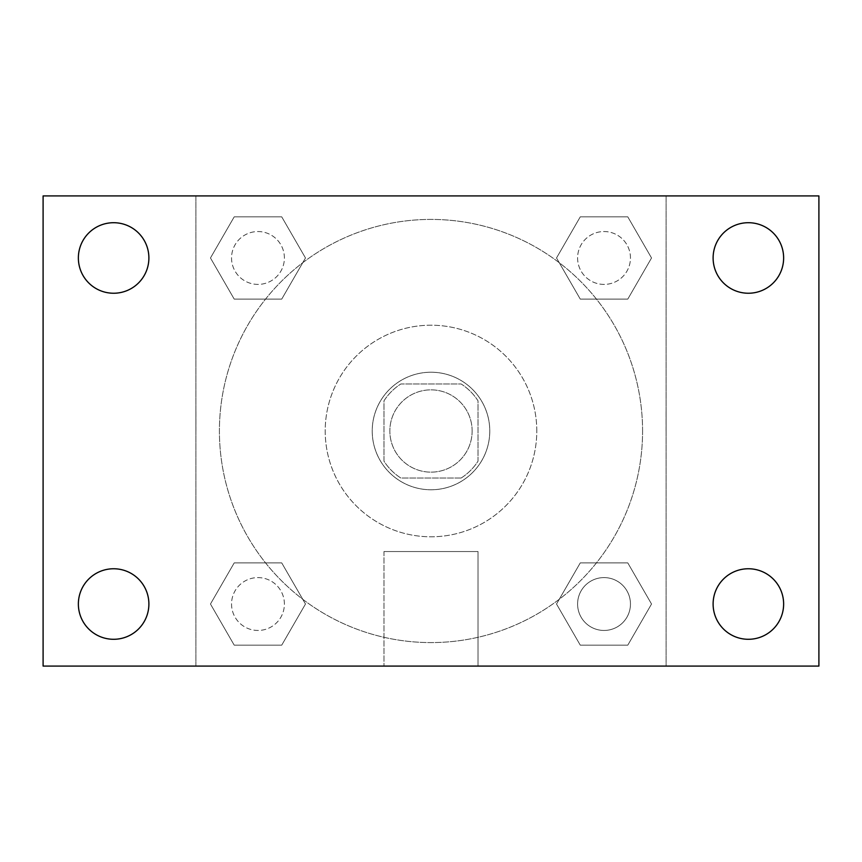 <?xml version="1.0" encoding="UTF-8"?>
<svg xmlns="http://www.w3.org/2000/svg" width="862" height="862" viewBox="0 0 862 862"><rect width="100%" height="100%" fill="white"/><g stroke="black" fill="none" stroke-linecap="round" stroke-linejoin="round"><path stroke-width="0.65" stroke-dasharray="4.31 3.23" d="M472.139 431A41.139 41.139 0 0 0 410.431 395.367A41.139 41.139 0 0 0 410.431 466.633A41.139 41.139 0 0 0 472.139 431A41.139 41.139 0 0 0 410.431 395.367A41.139 41.139 0 0 0 410.431 466.633A41.139 41.139 0 0 0 472.139 431M461.159 478.022L400.841 478.022A55.858 55.858 0 0 1 383.978 461.159L383.978 400.841A55.858 55.858 0 0 1 400.841 383.978L461.159 383.978A55.858 55.858 0 0 1 478.022 400.841L478.022 461.159A55.858 55.858 0 0 1 461.159 478.022L400.841 478.022A55.858 55.858 0 0 1 383.978 461.159L383.978 400.841A55.858 55.858 0 0 1 400.841 383.978L461.159 383.978A55.858 55.858 0 0 1 478.022 400.841L478.022 461.159A55.858 55.858 0 0 1 461.159 478.022M431 372.222A58.778 58.778 0 0 1 481.901 460.383A58.778 58.778 0 0 1 380.099 460.383A58.778 58.778 0 0 1 431 372.222A58.778 58.778 0 0 0 372.222 431A58.778 58.778 0 0 0 431 489.778A58.778 58.778 0 0 0 489.778 431A58.778 58.778 0 0 0 431 372.222M536.789 431A105.789 105.789 0 0 0 378.106 339.38A105.789 105.789 0 0 0 378.106 522.62A105.789 105.789 0 0 0 536.789 431A105.789 105.789 0 0 0 378.106 339.38A105.789 105.789 0 0 0 378.106 522.62A105.789 105.789 0 0 0 536.789 431M210.468 257.975L234.216 216.836L281.723 216.836L305.482 257.975L281.723 299.114L234.216 299.114L210.468 257.975L234.216 216.836L281.723 216.836L305.482 257.975L281.723 299.114L234.216 299.114L210.468 257.975L234.216 216.836L281.723 216.836L305.482 257.975L281.723 299.114L234.216 299.114L210.468 257.975M210.468 604.025L234.216 562.886L281.723 562.886L305.482 604.025L281.723 645.164L234.216 645.164L210.468 604.025L234.216 562.886L281.723 562.886L305.482 604.025L281.723 645.164L234.216 645.164L210.468 604.025L234.216 562.886L281.723 562.886L305.482 604.025L281.723 645.164L234.216 645.164L210.468 604.025M195.911 666.089L195.911 195.911L666.089 195.911L666.089 666.089L195.911 666.089L195.911 195.911L666.089 195.911L666.089 666.089L195.911 666.089M556.518 257.975L580.277 216.836L627.784 216.836L651.532 257.975L627.784 299.114L580.277 299.114L556.518 257.975L580.277 216.836L627.784 216.836L651.532 257.975L627.784 299.114L580.277 299.114L556.518 257.975L580.277 216.836L627.784 216.836L651.532 257.975L627.784 299.114L580.277 299.114L556.518 257.975M556.518 604.025L580.277 562.886L627.784 562.886L651.532 604.025L627.784 645.164L580.277 645.164L556.518 604.025L580.277 562.886L627.784 562.886L651.532 604.025L627.784 645.164L580.277 645.164L556.518 604.025L580.277 562.886L627.784 562.886L651.532 604.025L627.784 645.164L580.277 645.164L556.518 604.025M451.569 195.911L410.431 195.933L451.569 195.911M642.578 431A211.578 211.578 0 0 0 325.211 247.76A211.578 211.578 0 0 0 325.211 614.24A211.578 211.578 0 0 0 642.578 431A211.578 211.578 0 0 0 325.211 247.76A211.578 211.578 0 0 0 325.211 614.24A211.578 211.578 0 0 0 642.578 431M284.395 604.025A26.42 26.42 0 0 0 244.765 581.139A26.42 26.42 0 0 0 244.765 626.911A26.42 26.42 0 0 0 284.395 604.025A26.42 26.42 0 0 0 244.765 581.139A26.42 26.42 0 0 0 244.765 626.911A26.42 26.42 0 0 0 284.395 604.025A26.42 26.42 0 0 0 244.765 581.139A26.42 26.42 0 0 0 244.765 626.911A26.42 26.42 0 0 0 284.395 604.025A26.42 26.42 0 0 0 244.765 581.139A26.42 26.42 0 0 0 244.765 626.911A26.42 26.42 0 0 0 284.395 604.025M284.395 257.975A26.42 26.42 0 0 0 244.765 235.089A26.42 26.42 0 0 0 244.765 280.861A26.42 26.42 0 0 0 284.395 257.975A26.42 26.42 0 0 0 244.765 235.089A26.42 26.42 0 0 0 244.765 280.861A26.42 26.42 0 0 0 284.395 257.975A26.42 26.42 0 0 0 244.765 235.089A26.42 26.42 0 0 0 244.765 280.861A26.42 26.42 0 0 0 284.395 257.975A26.42 26.42 0 0 0 244.765 235.089A26.42 26.42 0 0 0 244.765 280.861A26.42 26.42 0 0 0 284.395 257.975M630.456 257.975A26.42 26.42 0 0 0 590.815 235.089A26.42 26.42 0 0 0 590.815 280.861A26.42 26.42 0 0 0 630.456 257.975A26.42 26.42 0 0 0 590.815 235.089A26.42 26.42 0 0 0 590.815 280.861A26.42 26.42 0 0 0 630.456 257.975A26.42 26.42 0 0 0 590.815 235.089A26.42 26.42 0 0 0 590.815 280.861A26.42 26.42 0 0 0 630.456 257.975A26.42 26.42 0 0 0 590.815 235.089A26.42 26.42 0 0 0 590.815 280.861A26.42 26.42 0 0 0 630.456 257.975M577.605 604.025A26.42 26.42 0 0 1 617.235 581.139A26.42 26.42 0 0 1 617.235 626.911A26.42 26.42 0 0 1 577.605 604.025A26.42 26.42 0 0 1 617.235 581.139A26.42 26.42 0 0 1 617.235 626.911A26.42 26.42 0 0 1 577.605 604.025M478.022 666.089L383.978 666.089L478.022 666.089L383.978 666.089L478.022 666.089L478.022 551.551L383.978 551.551L478.022 551.551L383.978 551.551L478.022 551.551L478.022 666.089M195.911 431L195.911 410.431L195.911 431M666.089 431L666.089 410.431L666.089 431M666.067 431L666.067 410.431L666.067 431M195.933 431L195.933 410.431L195.933 431M43.1 195.911L818.9 195.911L818.9 666.089L43.1 666.089L43.1 195.911M148.889 257.975A35.267 35.267 0 0 1 95.994 288.511A35.267 35.267 0 0 1 95.994 227.439A35.267 35.267 0 0 1 148.889 257.975M783.633 257.975A35.267 35.267 0 0 1 730.739 288.511A35.267 35.267 0 0 1 730.739 227.439A35.267 35.267 0 0 1 783.633 257.975M783.633 604.025A35.267 35.267 0 0 1 730.739 634.561A35.267 35.267 0 0 1 730.739 573.489A35.267 35.267 0 0 1 783.633 604.025M148.889 604.025A35.267 35.267 0 0 1 95.994 634.561A35.267 35.267 0 0 1 95.994 573.489A35.267 35.267 0 0 1 148.889 604.025M43.1 431L43.1 410.431L43.122 431M818.9 431L818.9 410.431L818.878 431M630.456 604.025A26.42 26.42 0 0 0 590.815 581.139A26.42 26.42 0 0 0 590.815 626.911A26.42 26.42 0 0 0 630.456 604.025A26.42 26.42 0 0 0 590.815 581.139A26.42 26.42 0 0 0 590.815 626.911A26.42 26.42 0 0 0 630.456 604.025M383.978 551.551L383.978 666.089L383.978 551.551"/><path stroke-width="1.29" d="M43.1 666.089L43.1 195.911L818.9 195.911L818.9 666.089L43.1 666.089M113.622 639.292A35.267 35.267 0 0 0 148.889 604.025A35.267 35.267 0 0 0 113.622 568.758A35.267 35.267 0 0 0 78.367 604.025A35.267 35.267 0 0 0 113.622 639.292M748.378 639.292A35.267 35.267 0 0 0 783.633 604.025A35.267 35.267 0 0 0 748.378 568.758A35.267 35.267 0 0 0 713.111 604.025A35.267 35.267 0 0 0 748.378 639.292M748.378 293.242A35.267 35.267 0 0 0 783.633 257.975A35.267 35.267 0 0 0 748.378 222.708A35.267 35.267 0 0 0 713.111 257.975A35.267 35.267 0 0 0 748.378 293.242M113.622 293.242A35.267 35.267 0 0 0 148.889 257.975A35.267 35.267 0 0 0 113.622 222.708A35.267 35.267 0 0 0 78.367 257.975A35.267 35.267 0 0 0 113.622 293.242"/></g></svg>
